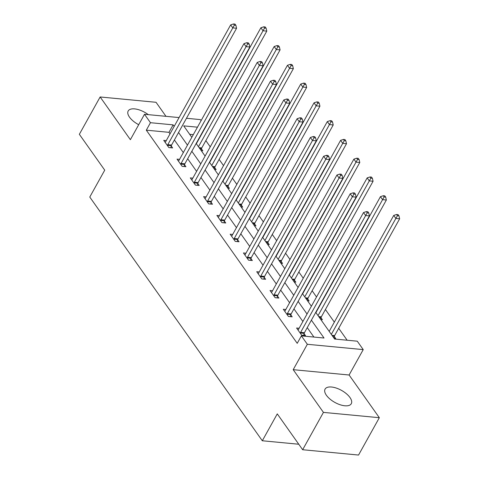 <?xml version="1.0" encoding="UTF-8"?>
<svg xmlns="http://www.w3.org/2000/svg" width="479" height="479" viewBox="0 0 479 479"><rect width="100%" height="100%" fill="white"/><g stroke="black" fill="none" stroke-linecap="round" stroke-linejoin="round"><path stroke-width="0.72" d="M349.969 397.522A14.999 6.874 29.1 0 0 336.408 388.11A14.999 6.874 29.1 0 0 325.079 389.104A14.999 6.874 29.1 0 0 326.403 395.277A14.999 6.874 29.1 0 0 339.964 404.695A14.999 6.874 29.1 0 0 351.293 403.695A14.999 6.874 29.1 0 0 349.969 397.522M148.286 114.643A14.999 6.874 29.1 0 0 128.18 110.984A14.999 6.874 29.1 0 0 129.504 117.157A14.999 6.874 29.1 0 0 138.712 124.696M315.739 312.374L334.611 339.03L357.274 341.192L363.232 349.61L307.338 344.287L301.375 335.869L324.038 338.024L311.398 320.176M349.101 375.003L293.202 369.68L323.433 412.389L302.65 449.727L358.549 455.05L379.332 417.706L349.101 375.003L363.232 349.61M165.974 116.325L156.04 102.29L100.141 96.968L130.372 139.676L144.502 114.283L179.08 117.577M186.469 118.277L200.402 119.606L201.114 120.612M347.143 340.228L338.695 328.289M334.342 322.139L325.409 309.524M316.529 296.98L312.128 290.759M303.243 278.209L298.842 271.994M289.957 259.444L285.556 253.223M276.67 240.68L272.27 234.459M263.384 221.915L258.983 215.694M250.104 203.144L245.697 196.929M236.818 184.379L232.411 178.158M223.531 165.614L219.131 159.393M210.245 146.849L205.844 140.628M323.433 412.389L379.332 417.706M302.65 449.727L277.275 413.88L262.306 440.764L89.771 197.049L104.733 170.159L79.352 134.312L100.141 96.968M262.306 440.764L298.764 444.237M193.306 134.647L189.672 134.3M201.258 150.663L202.839 150.813L201.455 148.867M214.538 169.428L216.125 169.578L214.742 167.632M227.824 188.193L229.405 188.343L228.028 186.397M241.111 206.958L242.691 207.108L241.314 205.162M254.397 225.723L255.978 225.878L254.6 223.927M267.683 244.494L269.264 244.643L267.887 242.697M280.969 263.258L282.55 263.408L281.173 261.462M294.25 282.023L295.836 282.173L294.453 280.227M307.536 300.788L309.123 300.944L307.74 298.992M320.822 319.559L322.403 319.709L321.026 317.763M329.001 331.103L329.33 331.139M334.108 338.324L335.689 338.473L334.312 336.527M170.033 133.827L168.973 132.33L146.311 130.174L297.219 343.335L301.375 335.869M313.907 337.06L307.243 327.642M302.884 321.487L293.956 308.877M289.597 302.722L280.67 290.112M276.317 283.957L267.384 271.342M263.031 265.192L254.098 252.577M249.745 246.428L240.811 233.812M236.458 227.657L227.531 215.047M223.172 208.892L214.245 196.276M209.886 190.127L200.958 177.511M196.6 171.362L187.672 158.747M183.319 152.591L174.386 139.982M166.261 140.598L163.734 140.359L168.847 147.574L172.62 147.933L171.243 145.987M179.547 159.363L177.02 159.124L182.128 166.339L185.906 166.704L184.529 164.752M192.833 178.128L190.307 177.889L195.414 185.11L199.192 185.469L197.815 183.523M206.12 196.899L203.593 196.653L208.7 203.874L212.478 204.234L211.101 202.288M219.406 215.664L216.879 215.424L221.987 222.639L225.765 222.998L224.382 221.053M232.692 234.429L230.159 234.189L235.273 241.404L239.051 241.763L237.668 239.817M245.972 253.193L243.446 252.954L248.559 260.175L252.331 260.534L250.954 258.582M259.259 271.964L256.732 271.719L261.839 278.94L265.617 279.299L264.24 277.353M272.545 290.729L270.018 290.49L275.126 297.704L278.904 298.064L277.527 296.118M285.831 309.494L283.305 309.254L288.412 316.469L292.19 316.829L290.813 314.883M299.118 328.259L296.591 328.019L301.698 335.234L305.476 335.599L304.099 333.647M293.202 369.68L307.338 344.287M146.311 130.174L150.466 122.702L144.502 114.283M197.462 127.18L183.702 125.869L191.816 137.329M196.168 143.478L205.102 156.094M209.455 162.243L218.388 174.859M222.741 181.014L231.668 193.624M236.027 199.779L244.955 212.389M249.314 218.544L258.241 231.159M262.6 237.309L271.527 249.924M275.88 256.073L284.813 268.689M289.166 274.844L298.1 287.454M302.453 293.609L311.38 306.225M174.188 126.36L173.129 124.863L150.466 122.702M307.039 314.02L298.112 301.405M293.759 295.256L284.825 282.64M280.472 276.491L271.539 263.875M267.186 257.72L258.259 245.11M253.9 238.955L244.973 226.345M240.614 220.19L231.686 207.575M227.327 201.425L218.4 188.81M214.047 182.661L205.114 170.045M200.761 163.89L191.828 151.28M187.475 145.125L178.541 132.509M168.973 132.33L173.129 124.863M167.788 144.694L171.566 145.053L236.578 28.249L232.8 27.89L167.788 144.694A1.922 1.18 -84.6 0 0 167.536 145.341L167.464 145.628M234.375 25.153L235.884 25.297L235.033 24.094L233.524 23.95L234.375 25.153L232.8 27.89L230.668 24.884L165.656 141.688A1.922 1.18 -84.6 0 1 165.285 142.155L165.111 142.305M171.566 145.053A1.922 1.18 -84.6 0 0 171.314 145.7L170.805 147.76M236.578 28.249L235.884 25.297M233.524 23.95L230.668 24.884M201.078 150.412L201.527 148.574A1.922 1.18 95.4 0 1 201.779 147.927L266.791 31.123L263.013 30.764L260.887 27.758L196.342 143.718M198.468 146.73L263.013 30.764L264.588 28.027L266.102 28.171L265.246 26.968L263.737 26.824L264.588 28.027M260.887 27.758L263.737 26.824M266.102 28.171L266.791 31.123M181.074 163.459L184.846 163.818L249.864 47.014L246.086 46.655L181.074 163.459A1.922 1.18 -84.6 0 0 180.822 164.105L180.751 164.393M247.661 43.918L249.17 44.062L248.32 42.859L246.811 42.715L247.661 43.918L246.086 46.655L243.955 43.649L178.942 160.453A1.922 1.18 -84.6 0 1 178.571 160.92L178.398 161.07M184.846 163.818A1.922 1.18 -84.6 0 0 184.601 164.465L184.092 166.53M249.864 47.014L249.17 44.062M246.811 42.715L243.955 43.649M194.36 182.224L198.132 182.583L263.145 65.779L259.373 65.419L194.36 182.224A1.922 1.18 -84.6 0 0 194.109 182.87L194.037 183.158M260.947 62.683L262.456 62.827L261.606 61.623L260.091 61.48L260.947 62.683L259.373 65.419L257.241 62.414L192.229 179.218A1.922 1.18 -84.6 0 1 191.857 179.691L191.684 179.835M198.132 182.583A1.922 1.18 -84.6 0 0 197.887 183.229L197.378 185.295M263.145 65.779L262.456 62.827M260.091 61.48L257.241 62.414M214.364 169.177L214.814 167.339A1.922 1.18 95.4 0 1 215.065 166.698L280.077 49.894L276.299 49.535L274.174 46.523L209.628 162.489M211.754 165.494L276.299 49.535L277.874 46.798L279.383 46.942L278.533 45.739L277.024 45.595L277.874 46.798M274.174 46.523L277.024 45.595M279.383 46.942L280.077 49.894M227.645 187.942L228.1 186.109A1.922 1.18 95.4 0 1 228.351 185.463L293.364 68.659L289.585 68.299L287.454 65.294L222.915 181.254M225.04 184.259L289.585 68.299L291.16 65.563L292.669 65.707L291.819 64.503L290.31 64.36L291.16 65.563M287.454 65.294L290.31 64.36M292.669 65.707L293.364 68.659M207.641 200.994L211.419 201.354L276.431 84.549L272.653 84.19L207.641 200.994A1.922 1.18 -84.6 0 0 207.395 201.635L207.323 201.928M274.228 81.454L275.742 81.598L274.892 80.394L273.377 80.25L274.228 81.454L272.653 84.19L270.527 81.179L205.515 197.983A1.922 1.18 -84.6 0 1 205.144 198.456L204.97 198.605M211.419 201.354A1.922 1.18 -84.6 0 0 211.173 201.994L210.658 204.06M276.431 84.549L275.742 81.598M273.377 80.25L270.527 81.179M220.927 219.759L224.705 220.118L289.717 103.314L285.939 102.955L220.927 219.759A1.922 1.18 -84.6 0 0 220.681 220.4L220.609 220.693M287.514 100.219L289.029 100.362L288.172 99.159L286.664 99.015L287.514 100.219L285.939 102.955L283.813 99.949L218.801 216.753A1.922 1.18 -84.6 0 1 218.43 217.221L218.256 217.37M224.705 220.118A1.922 1.18 -84.6 0 0 224.453 220.765L223.944 222.825M289.717 103.314L289.029 100.362M286.664 99.015L283.813 99.949M234.213 238.524L237.991 238.883L303.003 122.079L299.225 121.72L234.213 238.524A1.922 1.18 -84.6 0 0 233.968 239.171L233.896 239.458M300.8 118.984L302.309 119.127L301.459 117.924L299.95 117.78L300.8 118.984L299.225 121.72L297.1 118.714L232.081 235.518A1.922 1.18 -84.6 0 1 231.71 235.985L231.543 236.135M237.991 238.883A1.922 1.18 -84.6 0 0 237.74 239.53L237.231 241.596M303.003 122.079L302.309 119.127M299.95 117.78L297.1 118.714M240.931 206.706L241.386 204.874A1.922 1.18 95.4 0 1 241.638 204.228L306.65 87.423L302.872 87.064L300.74 84.059L236.195 200.018M238.326 203.024L302.872 87.064L304.446 84.328L305.955 84.472L305.105 83.268L303.596 83.124L304.446 84.328M300.74 84.059L303.596 83.124M305.955 84.472L306.65 87.423M254.217 225.471L254.672 223.639A1.922 1.18 95.4 0 1 254.918 222.992L319.93 106.188L316.158 105.829L314.026 102.823L249.481 218.783M251.613 221.795L316.158 105.829L317.733 103.093L319.242 103.236L318.391 102.033L316.876 101.889L317.733 103.093M314.026 102.823L316.876 101.889M319.242 103.236L319.93 106.188M267.504 244.242L267.959 242.404A1.922 1.18 95.4 0 1 268.204 241.763L333.216 124.959L329.438 124.594L327.313 121.588L262.767 237.554M264.899 240.56L329.438 124.594L331.019 121.858L332.528 122.007L331.678 120.804L330.163 120.66L331.019 121.858M327.313 121.588L330.163 120.66M332.528 122.007L333.216 124.959M247.499 257.289L251.277 257.648L316.29 140.844L312.512 140.485L247.499 257.289A1.922 1.18 -84.6 0 0 247.248 257.936L247.176 258.223M314.086 137.748L315.595 137.892L314.745 136.689L313.236 136.545L314.086 137.748L312.512 140.485L310.38 137.479L245.368 254.283A1.922 1.18 -84.6 0 1 244.997 254.756L244.823 254.9M251.277 257.648A1.922 1.18 -84.6 0 0 251.026 258.295L250.517 260.36M316.29 140.844L315.595 137.892M313.236 136.545L310.38 137.479M280.79 263.007L281.245 261.169A1.922 1.18 95.4 0 1 281.49 260.528L346.503 143.724L342.724 143.365L340.599 140.353L276.054 256.319M278.185 259.325L342.724 143.365L344.299 140.628L345.814 140.772L344.958 139.569L343.449 139.425L344.299 140.628M340.599 140.353L343.449 139.425M345.814 140.772L346.503 143.724M260.786 276.054L264.564 276.419L329.576 159.615L325.798 159.25L260.786 276.054A1.922 1.18 -84.6 0 0 260.534 276.7L260.462 276.994M327.373 156.513L328.881 156.663L328.031 155.459L326.522 155.316L327.373 156.513L325.798 159.25L323.666 156.244L258.654 273.048A1.922 1.18 -84.6 0 1 258.283 273.521L258.109 273.671M264.564 276.419A1.922 1.18 -84.6 0 0 264.312 277.06L263.803 279.125M329.576 159.615L328.881 156.663M326.522 155.316L323.666 156.244M294.076 281.772L294.525 279.94A1.922 1.18 95.4 0 1 294.777 279.293L359.789 162.489L356.011 162.13L353.885 159.124L289.34 275.084M291.466 278.089L356.011 162.13L357.585 159.393L359.1 159.537L358.244 158.333L356.735 158.19L357.585 159.393M353.885 159.124L356.735 158.19M359.1 159.537L359.789 162.489M274.072 294.825L277.844 295.184L342.856 178.38L339.084 178.02L274.072 294.825A1.922 1.18 -84.6 0 0 273.82 295.465L273.748 295.759M340.659 175.284L342.168 175.428L341.317 174.224L339.803 174.081L340.659 175.284L339.084 178.02L336.953 175.009L271.94 291.813A1.922 1.18 -84.6 0 1 271.569 292.286L271.395 292.435M277.844 295.184A1.922 1.18 -84.6 0 0 277.598 295.824L277.09 297.89M342.856 178.38L342.168 175.428M339.803 174.081L336.953 175.009M307.362 300.537L307.811 298.704A1.922 1.18 95.4 0 1 308.063 298.058L373.075 181.254L369.297 180.894L367.165 177.889L302.626 293.849M304.752 296.86L369.297 180.894L370.872 178.158L372.381 178.302L371.53 177.098L370.022 176.955L370.872 178.158M367.165 177.889L370.022 176.955M372.381 178.302L373.075 181.254M287.352 313.589L291.13 313.949L356.142 197.144L352.37 196.785L287.352 313.589A1.922 1.18 -84.6 0 0 287.107 314.236L287.035 314.523M353.945 194.049L355.454 194.193L354.604 192.989L353.089 192.845L353.945 194.049L352.37 196.785L350.239 193.779L285.227 310.584A1.922 1.18 -84.6 0 1 284.855 311.051L284.682 311.2M291.13 313.949A1.922 1.18 -84.6 0 0 290.885 314.595L290.376 316.655M356.142 197.144L355.454 194.193M353.089 192.845L350.239 193.779M320.643 319.307L321.098 317.469A1.922 1.18 95.4 0 1 321.349 316.823L386.361 200.018L382.583 199.659L380.452 196.653L315.912 312.613M318.038 315.625L382.583 199.659L384.158 196.923L385.667 197.067L384.817 195.869L383.308 195.719L384.158 196.923M380.452 196.653L383.308 195.719M385.667 197.067L386.361 200.018M300.638 332.354L304.416 332.713L369.429 215.909L365.651 215.55L300.638 332.354A1.922 1.18 -84.6 0 0 300.393 333.001L300.321 333.288M367.225 212.814L368.74 212.957L367.89 211.754L366.375 211.61L367.225 212.814L365.651 215.55L363.525 212.544L298.513 329.348A1.922 1.18 -84.6 0 1 298.142 329.815L297.968 329.965M304.416 332.713A1.922 1.18 -84.6 0 0 304.171 333.36L303.656 335.426M369.429 215.909L368.74 212.957M366.375 211.61L363.525 212.544M333.929 338.072L334.384 336.234A1.922 1.18 95.4 0 1 334.629 335.593L399.648 218.789L395.87 218.43L393.738 215.418L329.193 331.384M331.324 334.39L395.87 218.43L397.444 215.694L398.953 215.837L398.103 214.634L396.594 214.49L397.444 215.694M393.738 215.418L396.594 214.49M398.953 215.837L399.648 218.789M167.536 145.341L171.314 145.7M201.527 148.574L199.653 148.394M201.779 147.927L199.144 147.682M180.822 164.105L184.601 164.465M194.109 182.87L197.887 183.229M214.814 167.339L212.933 167.159M215.065 166.698L212.431 166.447M228.1 186.109L226.22 185.93M228.351 185.463L225.717 185.211M207.395 201.635L211.173 201.994M220.681 220.4L224.453 220.765M233.968 239.171L237.74 239.53M241.386 204.874L239.506 204.695M241.638 204.228L238.997 203.976M254.672 223.639L252.792 223.459M254.918 222.992L252.283 222.741M267.959 242.404L266.079 242.224M268.204 241.763L265.57 241.512M247.248 257.936L251.026 258.295M281.245 261.169L279.365 260.995M281.49 260.528L278.856 260.277M260.534 276.7L264.312 277.06M294.525 279.94L292.651 279.76M294.777 279.293L292.142 279.041M273.82 295.465L277.598 295.824M307.811 298.704L305.931 298.525M308.063 298.058L305.428 297.806M287.107 314.236L290.885 314.595M321.098 317.469L319.218 317.29M321.349 316.823L318.715 316.577M300.393 333.001L304.171 333.36M334.384 336.234L332.504 336.054M334.629 335.593L331.995 335.342"/></g></svg>
